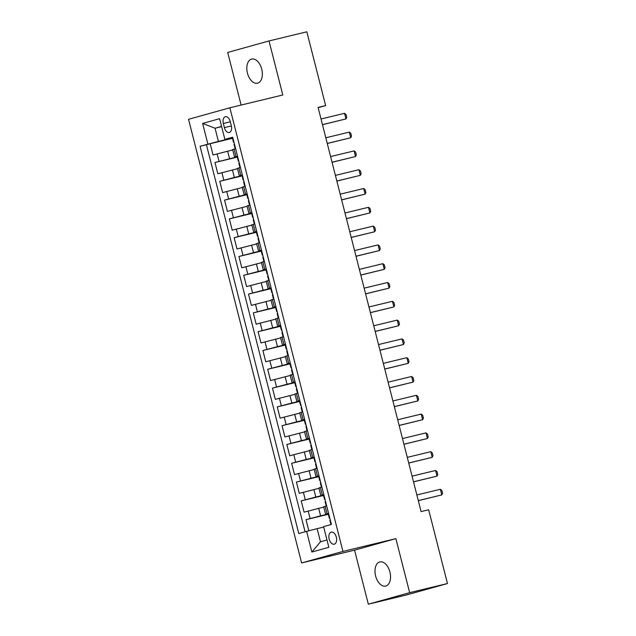 <?xml version="1.0" encoding="UTF-8"?>
<svg xmlns="http://www.w3.org/2000/svg" width="636" height="636" viewBox="0 0 636 636"><rect width="100%" height="100%" fill="white"/><g stroke="black" fill="none" stroke-linecap="round" stroke-linejoin="round"><path stroke-width="0.95" d="M389.908 572.003A12.418 7.417 -103.6 0 0 379.843 561.93A12.418 7.417 -103.6 0 0 375.614 575.993A12.418 7.417 -103.6 0 0 385.678 586.066A12.418 7.417 -103.6 0 0 389.908 572.003M261.73 69.149A12.418 7.417 -103.6 0 0 251.665 59.069A12.418 7.417 -103.6 0 0 247.436 73.132A12.418 7.417 -103.6 0 0 257.5 83.213A12.418 7.417 -103.6 0 0 261.73 69.149M336.317 537.166A6.209 3.713 -103.6 0 0 331.284 532.125A6.209 3.713 -103.6 0 0 329.17 539.153A6.209 3.713 -103.6 0 0 334.202 544.193A6.209 3.713 -103.6 0 0 336.317 537.166M368.331 604.2L409.656 592.673L395.878 538.628L354.554 550.156L368.331 604.2L406.142 595.058L447.466 583.538L428.656 509.754L421.096 511.583L318.072 107.412L325.64 105.584L306.83 31.8L269.02 40.943L227.696 52.462L241.1 105.059M354.554 550.156L301.615 562.947L188.534 119.306L229.858 107.778L342.947 551.42L301.615 562.947M232.72 149.913L213.044 154.985L210.174 143.704L232.951 138.203M237.665 156.702L214.96 162.506L237.745 157.005M214.96 162.506L217.838 173.787L237.506 168.715M242.3 187.509L222.632 192.581L219.754 181.308L242.531 175.798M247.094 206.31L227.426 211.383L224.548 200.101L247.325 194.6M251.888 225.112L232.212 230.184L229.342 218.903L252.118 213.394M256.674 243.906L237.005 248.978L234.127 237.697L256.904 232.196M261.468 262.708L241.799 267.78L238.921 256.499L261.698 250.997M266.261 281.502L246.585 286.574L243.715 275.301L266.492 269.791M271.055 300.303L251.379 305.375L248.509 294.094L271.286 288.593M275.841 319.105L256.173 324.177L253.295 312.896L276.072 307.387M280.635 337.899L260.967 342.971L258.089 331.69L280.866 326.189M285.429 356.701L265.753 361.773L262.883 350.492L285.659 344.982M290.215 375.494L270.546 380.567L267.669 369.293L290.453 363.784M295.009 394.296L275.34 399.368L272.462 388.087L295.239 382.586M299.802 413.098L280.134 418.17L277.256 406.889L300.033 401.38M304.596 431.892L284.92 436.964L282.05 425.683L304.827 420.181M309.382 450.693L289.714 455.766L286.836 444.485L309.613 438.975M314.176 469.487L294.508 474.559L291.63 463.286L314.407 457.777M318.97 488.289L299.294 493.361L296.424 482.08L319.2 476.579M323.764 507.083L304.088 512.155L301.218 500.882L323.994 495.372M223.339 123.487L224.389 127.629A6.018 3.593 -103.6 0 0 229.27 132.511A6.018 3.593 -103.6 0 0 231.313 125.697L230.264 121.556A6.018 3.593 -103.6 0 0 225.39 116.682A6.018 3.593 -103.6 0 0 223.339 123.487L230.327 121.802M221.63 126.651L215.063 128.241L218.41 141.399L200.078 146.288L298.785 533.532L306.608 531.354L311.879 552.032L328.852 547.302L323.581 526.624L331.404 524.438L232.689 137.193L224.874 139.371L232.8 137.622M207.9 144.11L202.63 123.432L219.603 118.694L224.874 139.371M328.709 513.872L320.6 515.836L318.684 508.315M323.915 495.078L315.806 497.034L313.89 489.513M319.121 476.277L311.02 478.232L309.096 470.72M314.335 457.475L306.226 459.438L304.31 451.918M309.541 438.681L301.432 440.637L299.516 433.116M304.747 419.879L296.638 421.843L294.722 414.322M299.954 401.085L291.852 403.041L289.937 395.52M295.168 382.284L287.059 384.239L285.143 376.727M290.374 363.482L282.265 365.446L280.349 357.925M285.58 344.688L277.471 346.644L275.555 339.123M280.794 325.886L272.685 327.85L270.769 320.329M276 307.093L267.891 309.048L265.975 301.528M271.206 288.291L263.097 290.255L261.181 282.734M266.412 269.489L258.311 271.453L256.387 263.932M261.627 250.695L253.518 252.651L251.602 245.138M256.833 231.894L248.724 233.857L246.808 226.337M252.039 213.1L243.93 215.055L242.014 207.535M247.245 194.298L239.144 196.262L237.228 188.741M242.459 175.496L234.35 177.46L232.434 169.939M210.174 143.704L206.43 144.754L305.081 531.783M320.6 515.836L306.003 519.676L308.834 530.782M301.218 500.882L315.806 497.034M296.424 482.08L311.02 478.232M291.63 463.286L306.226 459.438M286.836 444.485L301.432 440.637M282.05 425.683L296.638 421.843M277.256 406.889L291.852 403.041M272.462 388.087L287.059 384.239M267.669 369.293L282.265 365.446M262.883 350.492L277.471 346.644M258.089 331.69L272.685 327.85M253.295 312.896L267.891 309.048M248.509 294.094L263.097 290.255M243.715 275.301L258.311 271.453M238.921 256.499L253.518 252.651M234.127 237.697L248.724 233.857M229.342 218.903L243.93 215.055M224.548 200.101L239.144 196.262M219.754 181.308L234.35 177.46M237.538 156.21L234.549 157.092L237.594 156.416M235.622 148.689L232.633 149.571L234.549 157.092M240.416 167.491L237.419 168.365L239.335 175.886L242.332 175.011M245.21 186.284L242.213 187.167L244.129 194.688L247.126 193.805M249.996 205.086L247.007 205.969L248.922 213.481L251.912 212.607M254.79 223.888L251.8 224.762L253.716 232.283L256.705 231.401M259.583 242.682L256.586 243.564L258.502 251.085L261.499 250.202M264.377 261.483L261.38 262.358L263.296 269.879L266.293 269.004M269.163 280.277L266.174 281.16L268.09 288.68L271.079 287.798M273.957 299.079L270.96 299.961L272.884 307.474L275.873 306.6M278.751 317.881L275.754 318.755L277.67 326.276L280.667 325.394M283.537 336.675L280.548 337.557L282.464 345.078L285.461 344.195M288.331 355.476L285.341 356.351L287.257 363.872L290.247 362.997M293.124 374.27L290.127 375.153L292.043 382.673L295.04 381.791M297.918 393.072L294.921 393.954L296.837 401.467L299.834 400.593M302.704 411.874L299.715 412.748L301.631 420.269L304.62 419.386M307.498 430.667L304.509 431.55L306.425 439.071L309.414 438.188M312.292 449.469L309.295 450.344L311.211 457.864L314.208 456.99M317.086 468.263L314.089 469.145L316.005 476.666L319.002 475.784M321.872 487.065L318.882 487.947L320.798 495.46L323.788 494.585M326.666 505.858L323.668 506.741L325.592 514.262L328.581 513.379M232.871 137.901L218.41 141.399M409.656 592.673L447.466 583.538M395.878 538.628L342.947 551.42M229.858 107.778L282.797 94.987L269.02 40.943M318.143 107.675L325.64 105.584M221.574 126.421L215.063 128.241L202.63 123.432M323.692 527.061L317.125 528.651L320.48 541.808L326.991 539.988M206.43 144.754L200.078 146.288M306.003 519.676L328.78 514.174M242.388 175.218L239.335 175.886M247.173 194.02L244.129 194.688M251.967 212.814L248.922 213.481M256.761 231.615L253.716 232.283M261.555 250.409L258.502 251.085M266.341 269.211L263.296 269.879M271.135 288.013L268.09 288.68M275.929 306.806L272.884 307.474M280.722 325.608L277.67 326.276M285.508 344.402L282.464 345.078M290.302 363.204L287.257 363.872M295.096 382.005L292.043 382.673M299.882 400.799L296.837 401.467M304.676 419.601L301.631 420.269M309.47 438.395L306.425 439.071M314.264 457.197L311.211 457.864M319.049 475.998L316.005 476.666M323.843 494.792L320.798 495.46M306.608 531.354L317.125 528.651M328.637 513.594L325.592 514.262M311.879 552.032L320.48 541.808M233.015 138.457L232.569 138.608L233.476 142.186L233.905 142.106M235.407 147.862L234.962 148.013L235.431 147.926M233.953 142.138L233.476 142.186M234.962 148.013L234.048 144.436L234.477 144.181M321.029 118.988L344.521 113.311L346.016 114.48L346.731 117.294L345.96 118.948L322.484 124.696M344.521 113.311L345.96 118.948L322.46 124.624M237.808 157.259L237.355 157.41L238.269 160.98L238.699 160.908M240.201 166.656L239.756 166.807L240.217 166.727M238.746 160.932L238.269 160.98M239.756 166.807L238.842 163.237L239.263 162.983M325.815 137.789L349.315 132.105L350.802 133.274L351.525 136.096L350.754 137.75L327.27 143.498M349.315 132.105L350.754 137.75L327.254 143.426M242.602 176.053L242.149 176.212L243.063 179.781L243.485 179.71M244.995 185.458L244.542 185.609L245.011 185.529M243.532 179.734L243.063 179.781M244.542 185.609L243.636 182.039L244.057 181.777M330.609 156.583L354.109 150.907L355.596 152.076L356.311 154.89L355.548 156.543L332.064 162.299M354.109 150.907L355.548 156.543L332.048 162.228M247.388 194.855L246.943 195.006L247.849 198.575L248.279 198.504M249.789 204.251L249.336 204.402L249.805 204.323M248.326 198.527L247.849 198.575M249.336 204.402L248.43 200.833L248.851 200.579M335.403 175.385L358.903 169.701L360.389 170.869L361.105 173.692L360.334 175.345L336.857 181.093M358.903 169.701L360.334 175.345L336.841 181.022M252.182 213.656L251.737 213.807L252.643 217.377L253.072 217.305M254.575 223.053L254.13 223.204L254.599 223.125M253.12 217.329L252.643 217.377M254.13 223.204L253.215 219.635L253.645 219.38M340.188 194.179L363.689 188.502L365.175 189.671L365.899 192.493L365.128 194.139L341.651 199.895M363.689 188.502L365.128 194.139L341.627 199.823M256.976 232.45L256.523 232.601L257.437 236.179L257.866 236.099M259.369 241.855L258.924 242.006L259.385 241.919M257.914 236.131L257.437 236.179M258.924 242.006L258.009 238.428L258.431 238.174M344.982 212.981L368.483 207.304L369.969 208.473L370.693 211.287L369.921 212.941L346.437 218.689M368.483 207.304L369.921 212.941L346.421 218.617M261.762 251.252L261.317 251.403L262.231 254.972L262.652 254.901M264.163 260.649L263.709 260.8L264.179 260.72M262.7 254.925L262.231 254.972M263.709 260.8L262.803 257.23L263.225 256.976M349.776 231.782L373.276 226.098L374.763 227.267L375.479 230.089L374.715 231.743L351.231 237.49M373.276 226.098L374.715 231.743L351.215 237.419M266.556 270.046L266.11 270.205L267.017 273.774L267.446 273.703M268.956 279.45L268.503 279.601L268.972 279.522M267.494 273.726L267.017 273.774M268.503 279.601L267.597 276.032L268.018 275.77M354.57 250.576L378.062 244.9L379.557 246.068L380.272 248.883L379.501 250.536L356.025 256.284M378.062 244.9L379.501 250.536L356.001 256.221M271.349 288.847L270.896 288.998L271.81 292.568L272.24 292.496M273.742 298.244L273.297 298.395L273.766 298.316M272.288 292.52L271.81 292.568M273.297 298.395L272.383 294.826L272.804 294.571M359.356 269.378L382.856 263.694L384.343 264.862L385.066 267.684L384.295 269.338L360.811 275.086M382.856 263.694L384.295 269.338L360.795 275.014M276.143 307.649L275.69 307.8L276.604 311.37L277.034 311.298M278.536 317.046L278.091 317.197L278.552 317.118M277.081 311.322L276.604 311.37M278.091 317.197L277.177 313.627L277.598 313.373M364.15 288.172L387.65 282.495L389.137 283.664L389.852 286.486L389.089 288.132L365.605 293.888M387.65 282.495L389.089 288.132L365.589 293.816M280.929 326.443L280.484 326.594L281.39 330.171L281.82 330.092M283.33 335.848L282.877 335.999L283.346 335.911M281.867 330.124L281.39 330.171M282.877 335.999L281.971 332.421L282.392 332.167M368.944 306.973L392.444 301.297L393.93 302.466L394.646 305.28L393.875 306.934L370.398 312.681M392.444 301.297L393.875 306.934L370.383 312.61M285.723 345.245L285.278 345.396L286.184 348.965L286.613 348.894M288.116 354.642L287.671 354.793L288.14 354.713M286.661 348.918L286.184 348.965M287.671 354.793L286.757 351.223L287.186 350.969M373.737 325.775L397.23 320.091L398.724 321.26L399.44 324.082L398.669 325.735L375.192 331.483M397.23 320.091L398.669 325.735L375.168 331.412M290.517 364.038L290.064 364.19L290.978 367.767L291.407 367.688M292.91 373.443L292.465 373.594L292.926 373.507M291.455 367.719L290.978 367.767M292.465 373.594L291.55 370.017L291.972 369.762M378.523 344.569L402.024 338.893L403.51 340.061L404.234 342.876L403.463 344.529L379.978 350.277M402.024 338.893L403.463 344.529L379.962 350.213M295.311 382.84L294.858 382.991L295.772 386.561L296.193 386.489M297.704 392.237L297.25 392.388L297.72 392.309M296.241 386.513L295.772 386.561M297.25 392.388L296.344 388.819L296.766 388.564M383.317 363.371L406.817 357.686L408.304 358.855L409.02 361.677L408.256 363.331L384.772 369.079M406.817 357.686L408.256 363.331L384.756 369.007M300.097 401.642L299.651 401.793L300.558 405.363L300.987 405.291M302.498 411.039L302.044 411.19L302.513 411.11M301.035 405.315L300.558 405.363M302.044 411.19L301.138 407.62L301.559 407.366M388.111 382.164L411.611 376.488L413.098 377.657L413.813 380.479L413.042 382.125L389.566 387.88M411.611 376.488L413.042 382.125L389.55 387.809M304.89 420.436L304.445 420.587L305.352 424.164L305.781 424.085M307.283 429.833L306.838 429.992L307.307 429.904M305.829 424.117L305.352 424.164M306.838 429.992L305.924 426.414L306.353 426.16M392.897 400.966L416.397 395.29L417.884 396.459L418.607 399.273L417.836 400.926L394.36 406.674M416.397 395.29L417.836 400.926L394.336 406.603M309.684 439.238L309.231 439.389L310.145 442.958L310.575 442.887M312.077 448.634L311.632 448.785L312.093 448.706M310.622 442.91L310.145 442.958M311.632 448.785L310.718 445.216L311.139 444.962M397.691 419.768L421.191 414.084L422.678 415.252L423.401 418.075L422.63 419.728L399.146 425.476M421.191 414.084L422.63 419.728L399.13 425.405M314.47 458.031L314.025 458.182L314.939 461.76L315.361 461.68M316.871 467.436L316.418 467.587L316.887 467.5M315.408 461.712L314.939 461.76M316.418 467.587L315.512 464.01L315.933 463.755M402.485 438.562L425.985 432.885L427.472 434.054L428.187 436.868L427.424 438.522L403.94 444.27M425.985 432.885L427.424 438.522L403.924 444.206M319.264 476.833L318.819 476.984L319.725 480.554L320.154 480.482M321.665 486.23L321.212 486.381L321.681 486.302M320.202 480.506L319.725 480.554M321.212 486.381L320.305 482.811L320.727 482.557M407.279 457.363L430.771 451.679L432.265 452.848L432.981 455.67L432.21 457.324L408.733 463.072M430.771 451.679L432.21 457.324L408.71 463M324.058 495.635L323.605 495.786L324.519 499.355L324.948 499.284M326.451 505.032L326.006 505.183L326.475 505.103M324.996 499.308L324.519 499.355M326.006 505.183L325.091 501.613L325.513 501.351M412.064 476.157L435.565 470.481L437.051 471.65L437.775 474.472L437.004 476.118L413.519 481.873M435.565 470.481L437.004 476.118L413.503 481.802M328.852 514.429L328.399 514.58L329.313 518.149L329.742 518.078M331.245 523.826L330.8 523.985L331.261 523.897M329.79 518.109L329.313 518.149M330.8 523.985L329.885 520.407L330.307 520.153M416.858 494.959L440.358 489.283L441.845 490.443L442.561 493.266L441.797 494.919L418.313 500.667M440.358 489.283L441.797 494.919L418.297 500.596M229.556 158.658L227.64 151.145M219.038 161.369L217.122 153.848M310.082 518.539L308.166 511.018M305.288 499.745L303.372 492.224M300.502 480.943L298.586 473.423M295.708 462.149L293.792 454.629M290.914 443.348L288.998 435.827M286.12 424.546L284.205 417.025M281.335 405.752L279.419 398.231M276.541 386.95L274.625 379.43M271.747 368.157L269.831 360.636M266.961 349.355L265.037 341.834M262.167 330.553L260.251 323.04M257.373 311.759L255.457 304.239M252.579 292.958L250.664 285.437M247.794 274.164L245.878 266.643M243 255.362L241.084 247.841M238.206 236.56L236.29 229.047M233.412 217.766L231.496 210.246M228.626 198.965L226.71 191.444M223.832 180.171L221.916 172.65M236.02 156.631L234.104 149.118M240.805 175.433L238.89 167.912M245.599 194.234L243.683 186.714M250.393 213.028L248.477 205.508M255.187 231.83L253.271 224.309M259.973 250.624L258.057 243.111M264.767 269.425L262.851 261.905M269.561 288.227L267.645 280.707M274.355 307.021L272.431 299.5M279.14 325.823L277.224 318.302M283.934 344.617L282.018 337.104M288.728 363.418L286.812 355.898M293.514 382.22L291.598 374.699M298.308 401.014L296.392 393.493M303.102 419.816L301.186 412.295M307.896 438.609L305.98 431.097M312.681 457.411L310.765 449.891M317.475 476.213L315.559 468.692M322.269 495.007L320.353 487.486M327.063 513.808L325.139 506.288M231.377 125.936L224.389 127.629"/></g></svg>
